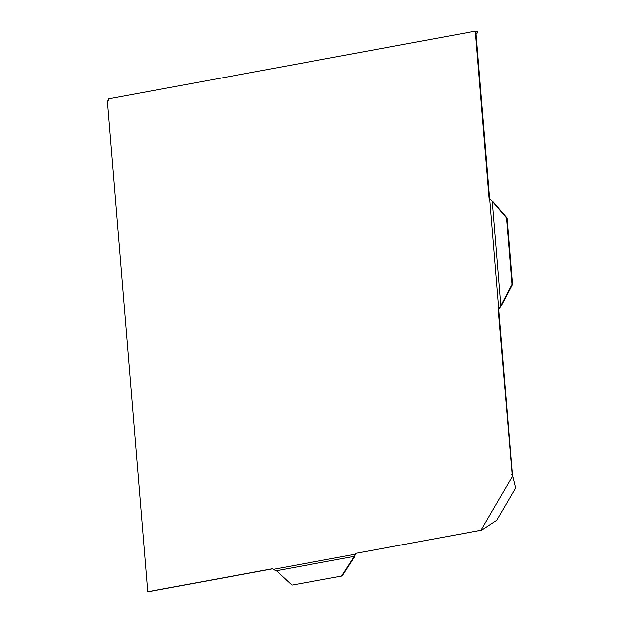 <?xml version="1.0" encoding="UTF-8"?>
<svg xmlns="http://www.w3.org/2000/svg" width="623" height="623" viewBox="0 0 623 623"><rect width="100%" height="100%" fill="white"/><g stroke="black" fill="none" stroke-linecap="round" stroke-linejoin="round"><path stroke-width="0.93" d="M272.757 568.791L148.804 591.663L149.941 591.85L147.706 591.749L149.107 591.484L272.672 568.69L273.209 569.375L355.04 554.275L355.453 553.411L479.134 530.609M355.453 553.411L479.017 530.609L480.66 530.827L512.363 476.587L498.205 309.164L498.735 308.416L489.733 198.908L489.102 198.379L475.349 31.15L108.604 98.831L108.76 100.708L107.351 100.973L147.706 591.749M355.974 553.434L354.978 554.937L355.04 554.275M489.102 198.379L489.623 198.402L475.933 31.952L477.654 32.03L477.592 31.251L475.349 31.15M489.623 198.402L490.527 199.586M512.636 477.093L498.727 309.187L501.702 305.044L512.55 284.407L512.02 284.376L506.561 217.91L492.302 201.245L500.892 305.722L500.44 306.493M498.205 309.164L498.727 309.187M512.324 474.531L511.802 474.508M513.095 477.568L512.363 476.587L513.095 477.568L515.649 488.027L496.804 520.275L480.66 530.827M150.525 591.741L150.797 591.297M476.104 34.031L476.844 33.899L477.654 32.03M291.946 585.114L342.136 575.971L291.946 585.114L276.861 571.112L273.209 569.375M354.978 554.937L355.305 554.4M354.978 555.381L354.503 556.907L353.981 556.884L354.417 556.339L276.347 570.746M354.651 555.911L354.417 556.339M342.136 575.971L354.503 556.907M341.614 575.94L353.981 556.884M499.428 307.809L498.735 308.416M490.574 199.492L491.788 200.645M491.749 200.738L492.583 201.315L491.749 200.738M499.467 307.715L500.487 306.399M500.892 305.722L501.702 305.044M492.7 201.821L493.221 201.852L492.583 201.315M512.55 284.407L507.083 217.933L506.561 217.91M507.083 217.933L493.221 201.852M501.18 305.021L512.02 284.376M512.558 476.416L512.885 477.156"/></g></svg>
